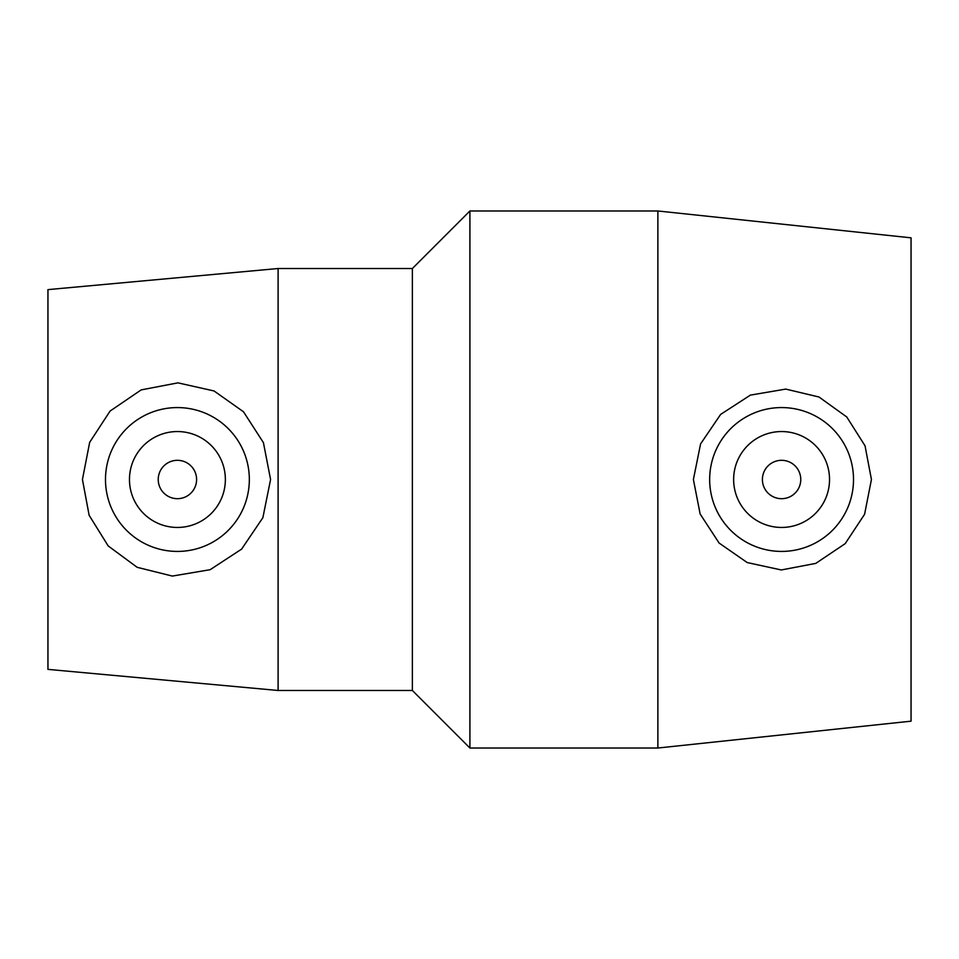 <?xml version="1.0" encoding="UTF-8"?>
<svg xmlns="http://www.w3.org/2000/svg" width="959" height="959" viewBox="0 0 959 959"><rect width="100%" height="100%" fill="white"/><g stroke="black" fill="none" stroke-linecap="round" stroke-linejoin="round"><path stroke-width="1.44" d="M800.765 479.5A19.18 19.18 0 0 1 771.995 496.115A19.18 19.18 0 0 1 771.995 462.885A19.18 19.18 0 0 1 800.765 479.5M196.595 479.5A19.18 19.18 0 0 1 167.825 496.115A19.18 19.18 0 0 1 167.825 462.885A19.18 19.18 0 0 1 196.595 479.5M733.635 479.5A47.95 47.95 0 0 1 805.56 437.975A47.95 47.95 0 0 1 805.56 521.025A47.95 47.95 0 0 1 733.635 479.5M709.66 479.5A71.925 71.925 0 0 1 784.906 407.647A71.925 71.925 0 0 1 853.474 481.718A71.925 71.925 0 0 1 780.47 551.413A71.925 71.925 0 0 1 709.66 479.5M785.769 389.09L819.022 397.026L846.749 416.961L865.042 445.827L871.431 479.5L864.586 514.288L845.191 543.645L815.761 563.401L781.285 569.958L747.205 562.561L719.106 543.046L700.142 514.012L693.393 479.5L700.585 443.909L720.641 414.408L750.406 395.108L785.769 389.09M225.365 479.5A47.95 47.95 0 0 1 153.44 521.025A47.95 47.95 0 0 1 153.44 437.975A47.95 47.95 0 0 1 225.365 479.5M105.49 479.5A71.925 71.925 0 0 1 178.674 407.587A71.925 71.925 0 0 1 249.292 482.017A71.925 71.925 0 0 1 173.651 551.329A71.925 71.925 0 0 1 105.49 479.5M172.356 576.071L137.149 567.308L108.187 545.935L89.139 515.307L82.438 479.488L89.678 442.315L110.081 411.063L141.153 389.905L177.93 382.857L214.049 390.96L243.502 411.783L263.425 442.65L270.582 479.512L262.874 517.692L241.62 549.111L210.141 569.694L172.356 576.071M278.11 268.52L278.11 690.48L47.95 669.382L47.95 289.618L278.11 268.52L412.37 268.52L412.37 690.48L469.91 748.02L657.874 748.02L657.874 210.98L469.91 210.98L469.91 748.02M657.874 210.98L911.05 237.832L911.05 721.168L657.874 748.02M278.11 690.48L412.37 690.48M412.37 268.52L469.91 210.98"/></g></svg>
